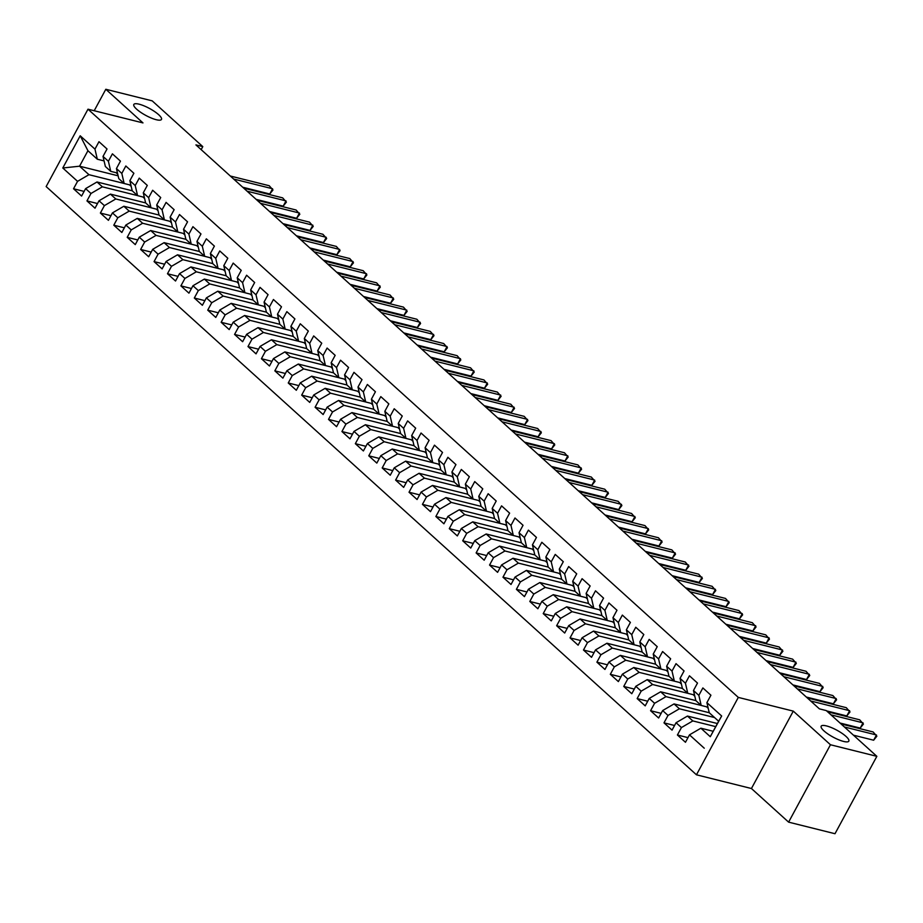 <?xml version="1.0" encoding="UTF-8"?>
<svg xmlns="http://www.w3.org/2000/svg" width="923" height="923" viewBox="0 0 923 923"><rect width="100%" height="100%" fill="white"/><g stroke="black" fill="none" stroke-linecap="round" stroke-linejoin="round"><path stroke-width="1.38" d="M826.408 725.905A15.714 3.934 -151.6 0 1 841.949 733.277A15.714 3.934 -151.6 0 1 848.825 741.146A15.714 3.934 -151.6 0 1 843.587 741.434A15.714 3.934 -151.6 0 1 828.058 734.05A15.714 3.934 -151.6 0 1 821.17 726.193A15.714 3.934 -151.6 0 1 826.408 725.905M139.061 104.172A15.714 3.934 -151.6 0 1 154.603 111.556A15.714 3.934 -151.6 0 1 161.479 119.413A15.714 3.934 -151.6 0 1 156.241 119.713A15.714 3.934 -151.6 0 1 140.711 112.329A15.714 3.934 -151.6 0 1 133.823 104.461A15.714 3.934 -151.6 0 1 139.061 104.172M788.611 822.139L830.458 744.757L793.284 711.125L751.437 788.519L788.611 822.139L835.003 833.723L876.85 756.329L826.258 710.572L819.382 708.852L195.918 144.899L202.795 146.619L152.203 100.861L105.81 89.277L94.204 110.737M751.437 788.519L696.461 774.801L46.15 186.573L87.997 109.191L738.308 697.407L696.461 774.801M118.132 175.82L79.563 166.198L62.787 167.998L77.555 181.346L73.54 188.765L81.593 196.057L85.608 188.627L90.973 193.484L86.958 200.902L95.011 208.194L99.026 200.764L104.391 205.621L100.376 213.051L108.429 220.332L112.444 212.901L117.809 217.759L113.794 225.189L121.848 232.469L125.863 225.039L131.228 229.896L127.212 237.326L135.266 244.607L139.281 237.176L144.657 242.034L140.642 249.464L148.684 256.744L152.699 249.314L158.075 254.171L154.06 261.601L162.113 268.881L166.117 261.463L171.493 266.309L167.478 273.739L175.532 281.019L179.547 273.6L184.912 278.446L180.896 285.876L188.95 293.156L192.965 285.738L198.33 290.595L194.315 298.014L202.368 305.294L206.383 297.875L211.748 302.732L207.733 310.151L215.786 317.431L219.801 310.013L225.166 314.87L221.151 322.289L229.204 329.58L233.219 322.15L238.584 327.007L234.569 334.426L242.622 341.718L246.637 334.288L252.002 339.145L247.987 346.563L256.04 353.855L260.055 346.425L265.432 351.282L261.417 358.712L269.458 365.993L273.473 358.562L278.85 363.42L274.835 370.85L282.888 378.13L286.903 370.7L292.268 375.557L288.253 382.987L296.306 390.267L300.321 382.837L305.686 387.695L301.671 395.125L309.724 402.405L313.739 394.975L319.104 399.832L315.089 407.262L323.142 414.542L327.157 407.124L332.522 411.97L328.507 419.4L336.56 426.68L340.575 419.261L345.94 424.107L341.925 431.537L349.979 438.817L353.994 431.399L359.359 436.244L355.343 443.675L363.397 450.955L367.412 443.536L372.788 448.393L368.773 455.812L376.815 463.092L380.83 455.674L386.206 460.531L382.191 467.949L390.244 475.23L394.259 467.811L399.624 472.668L395.609 480.087L403.663 487.379L407.678 479.948L413.043 484.806L409.027 492.224L417.081 499.516L421.096 492.086L426.461 496.943L422.446 504.362L430.499 511.654L434.514 504.223L439.879 509.081L435.864 516.511L443.917 523.791L447.932 516.361L453.297 521.218L449.282 528.648L457.335 535.928L461.35 528.498L466.715 533.356L462.7 540.786L470.753 548.066L474.768 540.636L480.133 545.493L476.118 552.923L484.171 560.203L488.186 552.773L493.563 557.63L489.548 565.061L497.589 572.341L501.604 564.922L506.981 569.768L502.966 577.198L511.019 584.478L515.034 577.06L520.399 581.905L516.384 589.336L524.437 596.616L528.452 589.197L533.817 594.054L529.802 601.473L537.855 608.753L541.87 601.335L547.235 606.192L543.22 613.61L551.273 620.891L555.288 613.472L560.653 618.329L556.638 625.748L564.691 633.04L568.706 625.609L574.071 630.467L570.056 637.885L578.11 645.177L582.125 637.747L587.49 642.604L583.474 650.023L591.528 657.314L595.543 649.884L600.919 654.742L596.904 662.16L604.946 669.452L608.961 662.022L614.337 666.879L610.322 674.309L618.375 681.589L622.39 674.159L627.755 679.016L623.74 686.447L631.794 693.727L635.809 686.297L641.173 691.154L637.158 698.584L645.212 705.864L649.227 698.434L654.592 703.291L650.577 710.722L658.63 718.002L662.645 710.572L668.01 715.429L663.995 722.859L672.048 730.139L676.063 722.721L681.428 727.566L677.413 734.996L685.466 742.277L689.481 734.858L700.88 728.201L710.272 736.704L718.636 721.221L709.245 712.729L674.044 703.926L679.409 708.783L714.598 717.563M62.787 167.998L80.209 135.785L94.965 149.134L97.319 159.218L104.068 160.902M710.272 736.704L721.659 715.994L706.903 702.645L710.918 695.215L702.865 687.935L698.849 695.365L693.485 690.508L697.5 683.078L689.446 675.798L685.431 683.216L680.055 678.37L684.07 670.94L676.028 663.66L672.013 671.079L666.637 666.233L670.652 658.803L662.599 651.523L658.584 658.941L653.219 654.084L657.234 646.665L649.181 639.385L645.165 646.804L639.801 641.947L643.816 634.528L635.762 627.248L631.747 634.666L626.382 629.809L630.397 622.39L622.344 615.099L618.329 622.529L612.964 617.672L616.979 610.253L608.926 602.961L604.911 610.391L599.546 605.534L603.561 598.116L595.508 590.824L591.493 598.254L586.128 593.397L590.143 585.967L582.09 578.686L578.075 586.117L572.698 581.259L576.713 573.829L568.672 566.549L564.657 573.979L559.28 569.122L563.295 561.692L555.242 554.411L551.227 561.842L545.862 556.984L549.877 549.554L541.824 542.274L537.809 549.704L532.444 544.847L536.459 537.417L528.406 530.137L524.391 537.555L519.026 532.709L523.041 525.279L514.988 517.999L510.973 525.418L505.608 520.572L509.623 513.142L501.57 505.862L497.555 513.28L492.19 508.435L496.205 501.004L488.152 493.724L484.137 501.143L478.772 496.286L482.787 488.867L474.734 481.587L470.718 489.005L465.354 484.148L469.369 476.73L461.315 469.449L457.3 476.868L451.924 472.011L455.939 464.592L447.897 457.3L443.882 464.731L438.506 459.873L442.521 452.455L434.468 445.163L430.453 452.593L425.088 447.736L429.103 440.317L421.05 433.025L417.034 440.456L411.67 435.598L415.685 428.168L407.631 420.888L403.616 428.318L398.251 423.461L402.266 416.031L394.213 408.751L390.198 416.181L384.833 411.323L388.848 403.893L380.795 396.613L376.78 404.043L371.415 399.186L375.43 391.756L367.377 384.476L363.362 391.906L357.997 387.049L362.012 379.618L353.959 372.338L349.944 379.757L344.567 374.911L348.582 367.481L340.541 360.201L336.526 367.619L331.149 362.774L335.164 355.343L327.111 348.063L323.096 355.482L317.731 350.625L321.746 343.206L313.693 335.926L309.678 343.344L304.313 338.487L308.328 331.069L300.275 323.788L296.26 331.207L290.895 326.35L294.91 318.931L286.857 311.639L282.842 319.07L277.477 314.212L281.492 306.794L273.439 299.502L269.424 306.932L264.059 302.075L268.074 294.656L260.021 287.365L256.006 294.795L250.641 289.937L254.656 282.507L246.603 275.227L242.587 282.657L237.223 277.8L241.238 270.37L233.184 263.09L229.169 270.52L223.793 265.662L227.808 258.232L219.766 250.952L215.751 258.382L210.375 253.525L214.39 246.095L206.337 238.815L202.322 246.245L196.957 241.388L200.972 233.957L192.919 226.677L188.903 234.107L183.539 229.25L187.554 221.82L179.5 214.54L175.485 221.958L170.12 217.113L174.135 209.683L166.082 202.402L162.067 209.821L156.702 204.975L160.717 197.545L152.664 190.265L148.649 197.684L143.284 192.826L147.299 185.408L139.246 178.127L135.231 185.546L129.866 180.689L133.881 173.27L125.828 165.99L121.813 173.409L116.436 168.551L120.452 161.133L112.41 153.841L108.395 161.271L103.018 156.414L107.033 148.995L98.98 141.704L94.965 149.134M704.249 748.207L689.481 734.858M715.717 726.632L692.827 720.921L687.462 716.063L717.39 723.528M681.428 727.566L692.827 720.921M676.063 722.721L687.462 716.063M706.903 702.645L709.245 712.729M721.659 715.994L718.636 721.221M668.01 715.429L679.409 708.783M662.645 710.572L674.044 703.926M698.849 695.365L701.192 705.437L707.953 707.168M701.192 705.437L695.827 700.58L660.626 691.789L665.991 696.646L701.18 705.426M693.485 690.508L695.827 700.58M654.592 703.291L665.991 696.646M649.227 698.434L660.626 691.789M685.431 683.216L687.773 693.3L694.534 695.031M687.773 693.3L682.409 688.443L647.196 679.651L652.573 684.508L687.75 693.288M680.055 678.37L682.409 688.443M641.173 691.154L652.573 684.508M635.809 686.297L647.196 679.651M672.013 671.079L674.355 681.162L681.105 682.847M674.355 681.162L668.99 676.305L666.637 666.233M674.332 681.139L639.154 672.371L633.778 667.514L668.99 676.294M627.755 679.016L639.154 672.371M622.39 674.159L633.778 667.514M658.584 658.941L660.937 669.025L667.698 670.756M660.937 669.025L655.572 664.168L620.36 655.376L625.725 660.222L660.914 669.002M653.219 654.084L655.572 664.168M614.337 666.879L625.725 660.222M608.961 662.022L620.36 655.376M645.165 646.804L647.519 656.888L654.269 658.572M647.519 656.888L642.154 652.03L639.801 641.947M647.496 656.864L612.307 648.084L606.942 643.239L642.143 652.019M600.919 654.742L612.307 648.084M595.543 649.884L606.942 643.239M631.747 634.666L634.101 644.75L640.862 646.481M634.101 644.75L628.736 639.893L593.524 631.09L598.889 635.947L634.078 644.727M626.382 629.809L628.736 639.893M587.49 642.604L598.889 635.947M582.125 637.747L593.524 631.09M618.329 622.529L620.683 632.613L627.432 634.343M620.683 632.613L615.306 627.755L580.106 618.952L585.47 623.81L620.66 632.59M612.964 617.672L615.306 627.755M574.071 630.467L585.47 623.81M568.706 625.609L580.106 618.952M604.911 610.391L607.265 620.475L614.003 622.16M607.265 620.475L601.888 615.618L599.546 605.534M607.242 620.452L572.052 611.672L566.687 606.815L601.888 615.606M560.653 618.329L572.052 611.672M555.288 613.472L566.687 606.815M591.493 598.254L593.835 608.338L600.573 610.011M593.835 608.338L588.47 603.48L553.269 594.677L558.634 599.535L593.824 608.315M586.128 593.397L588.47 603.48M547.235 606.192L558.634 599.535M541.87 601.335L553.269 594.677M578.075 586.117L580.417 596.2L587.178 597.931M575.052 591.32L539.84 582.54L545.216 587.397L580.405 596.177L575.052 591.343L572.698 581.259M533.817 594.054L545.216 587.397M528.452 589.197L539.84 582.54M564.657 573.979L566.999 584.063L573.76 585.793M566.999 584.063L561.634 579.206L526.422 570.402L531.798 575.26L566.976 584.04M559.28 569.122L561.634 579.206M520.399 581.905L531.798 575.26M515.034 577.06L526.422 570.402M551.227 561.842L553.581 571.914L560.342 573.656M553.581 571.914L548.216 567.068L513.003 558.265L518.368 563.122L553.558 571.902M545.862 556.984L548.216 567.068M506.981 569.768L518.368 563.122M501.604 564.922L513.003 558.265M537.809 549.704L540.163 559.776L546.912 561.461M540.163 559.776L534.798 554.931L532.444 544.847M540.14 559.765L504.95 550.985L499.585 546.128L534.786 554.908M493.563 557.63L504.95 550.985M488.186 552.773L499.585 546.128M524.391 537.555L526.745 547.639L533.506 549.37M526.745 547.639L521.38 542.782L486.167 533.99L491.532 538.847L526.721 547.627M519.026 532.709L521.38 542.782M480.133 545.493L491.532 538.847M474.768 540.636L486.167 533.99M510.973 525.418L513.326 535.502L520.087 537.232M507.95 530.633L472.749 521.853L478.114 526.71L513.303 535.49L507.962 530.644L505.608 520.572M466.715 533.356L478.114 526.71M461.35 528.498L472.749 521.853M497.555 513.28L499.908 523.364L506.635 525.049M499.908 523.364L494.532 518.507L459.331 509.715L464.696 514.572L499.885 523.341M492.19 508.435L494.532 518.507M453.297 521.218L464.696 514.572M447.932 516.361L459.331 509.715M484.137 501.143L486.49 511.227L493.24 512.957M486.49 511.227L481.114 506.369L445.913 497.578L451.278 502.424L486.467 511.204M478.772 496.286L481.114 506.369M439.879 509.081L451.278 502.424M434.514 504.223L445.913 497.578M470.718 489.005L473.061 499.089L479.822 500.82M473.061 499.089L467.696 494.232L432.495 485.44L437.86 490.286L473.049 499.066M465.354 484.148L467.696 494.232M426.461 496.943L437.86 490.286M421.096 492.086L432.495 485.44M457.3 476.868L459.642 486.952L466.403 488.682M459.642 486.952L454.278 482.094L419.065 473.291L424.442 478.149L459.619 486.929M451.924 472.011L454.278 482.094M413.043 484.806L424.442 478.149M407.678 479.948L419.065 473.291M443.882 464.731L446.224 474.814L452.985 476.545M446.224 474.814L440.859 469.957L438.506 459.873M446.201 474.791L411.023 466.011L405.647 461.154L440.859 469.945M399.624 472.668L411.023 466.011M394.259 467.811L405.647 461.154M430.453 452.593L432.806 462.677L439.533 464.35M432.806 462.677L427.441 457.82L425.088 447.736M432.783 462.654L397.594 453.874L392.229 449.016L427.43 457.808M386.206 460.531L397.594 453.874M380.83 455.674L392.229 449.016M417.034 440.456L419.388 450.539L426.149 452.27M419.388 450.539L414.023 445.682L378.811 436.879L384.176 441.736L419.365 450.516M411.67 435.598L414.023 445.682M372.788 448.393L384.176 441.736M367.412 443.536L378.811 436.879M403.616 428.318L405.97 438.402L412.731 440.133M405.97 438.402L400.605 433.545L365.393 424.742L370.758 429.599L405.947 438.379M398.251 423.461L400.605 433.545M359.359 436.244L370.758 429.599M353.994 431.399L365.393 424.742M390.198 416.181L392.552 426.253L399.29 427.937M392.552 426.253L387.175 421.407L351.975 412.604L357.339 417.461L392.529 426.241M384.833 411.323L387.175 421.407M345.94 424.107L357.339 417.461M340.575 419.261L351.975 412.604M376.78 404.043L379.134 414.115L385.883 415.858M379.134 414.115L373.757 409.27L371.415 399.186M379.111 414.104L343.921 405.324L338.556 400.467L373.757 409.247M332.522 411.97L343.921 405.324M327.157 407.124L338.556 400.467M363.362 391.906L365.704 401.978L372.465 403.709M365.704 401.978L360.339 397.132L325.138 388.329L330.503 393.186L365.693 401.966M357.997 387.049L360.339 397.132M319.104 399.832L330.503 393.186M313.739 394.975L325.138 388.329M349.944 379.757L352.286 389.841L359.047 391.571M352.286 389.841L346.921 384.983L344.567 374.911M352.263 389.829L317.085 381.049L311.709 376.192L346.921 384.972M305.686 387.695L317.085 381.049M300.321 382.837L311.709 376.192M336.526 367.619L338.868 377.703L345.629 379.434M338.868 377.703L333.503 372.846L298.291 364.054L303.667 368.912L338.845 377.692M331.149 362.774L333.503 372.846M292.268 375.557L303.667 368.912M286.903 370.7L298.291 364.054M323.096 355.482L325.45 365.566L332.199 367.25M325.45 365.566L320.085 360.708L284.872 351.917L290.237 356.763L325.427 365.543M317.731 350.625L320.085 360.708M278.85 363.42L290.237 356.763M273.473 358.562L284.872 351.917M309.678 343.344L312.032 353.428L318.793 355.159M312.032 353.428L306.667 348.571L271.454 339.779L276.819 344.625L312.009 353.405M304.313 338.487L306.667 348.571M265.432 351.282L276.819 344.625M260.055 346.425L271.454 339.779M296.26 331.207L298.614 341.291L305.375 343.021M298.614 341.291L293.249 336.434L258.036 327.642L263.401 332.488L298.591 341.268M290.895 326.35L293.249 336.434M252.002 339.145L263.401 332.488M246.637 334.288L258.036 327.642M282.842 319.07L285.195 329.153L291.945 330.838M285.195 329.153L279.819 324.296L277.477 314.212M285.172 329.13L249.983 320.35L244.618 315.493L279.819 324.285M238.584 327.007L249.983 320.35M233.219 322.15L244.618 315.493M269.424 306.932L271.777 317.016L278.504 318.689M271.777 317.016L266.401 312.159L231.2 303.355L236.565 308.213L271.754 316.993M264.059 302.075L266.401 312.159M225.166 314.87L236.565 308.213M219.801 310.013L231.2 303.355M256.006 294.795L258.359 304.878L265.109 306.609M258.359 304.878L252.983 300.021L217.782 291.218L223.147 296.075L258.336 304.855M250.641 289.937L252.983 300.021M211.748 302.732L223.147 296.075M206.383 297.875L217.782 291.218M242.587 282.657L244.93 292.741L251.691 294.472M244.93 292.741L239.565 287.884L204.364 279.081L209.729 283.938L244.918 292.718M237.223 277.8L239.565 287.884M198.33 290.595L209.729 283.938M192.965 285.738L204.364 279.081M229.169 270.52L231.511 280.604L238.272 282.334M231.511 280.604L226.147 275.746L190.934 266.943L196.311 271.8L231.488 280.58M223.793 265.662L226.147 275.746M184.912 278.446L196.311 271.8M179.547 273.6L190.934 266.943M215.751 258.382L218.093 268.455L224.843 270.139M218.093 268.455L212.728 263.609L210.375 253.525M218.07 268.443L182.892 259.663L177.516 254.806L212.728 263.586M171.493 266.309L182.892 259.663M166.117 261.463L177.516 254.806M202.322 246.245L204.675 256.317L211.436 258.048M204.675 256.317L199.31 251.471L164.098 242.668L169.463 247.526L204.652 256.306M196.957 241.388L199.31 251.471M158.075 254.171L169.463 247.526M152.699 249.314L164.098 242.668M188.903 234.107L191.257 244.18L198.018 245.91M185.881 239.311L150.68 230.531L156.045 235.388L191.234 244.168L185.892 239.322L183.539 229.25M144.657 242.034L156.045 235.388M139.281 237.176L150.68 230.531M175.485 221.958L177.839 232.042L184.565 233.727M177.839 232.042L172.474 227.185L137.262 218.393L142.627 223.251L177.816 232.031M170.12 217.113L172.474 227.185M131.228 229.896L142.627 223.251M125.863 225.039L137.262 218.393M162.067 209.821L164.421 219.905L171.17 221.635M164.421 219.905L159.044 215.047L123.844 206.256L129.208 211.113L164.398 219.882M156.702 204.975L159.044 215.047M117.809 217.759L129.208 211.113M112.444 212.901L123.844 206.256M148.649 197.684L151.003 207.767L157.752 209.498M151.003 207.767L145.626 202.91L110.425 194.118L115.79 198.964L150.98 207.744M143.284 192.826L145.626 202.91M104.391 205.621L115.79 198.964M99.026 200.764L110.425 194.118M135.231 185.546L137.573 195.63L144.334 197.36M137.573 195.63L132.208 190.773L97.007 181.981L102.372 186.827L137.562 195.607M129.866 180.689L132.208 190.773M90.973 193.484L102.372 186.827M85.608 188.627L97.007 181.981M121.813 173.409L124.155 183.492L130.916 185.223M124.155 183.492L118.79 178.635L116.436 168.551M124.132 183.469L88.954 174.689L79.563 166.198L87.927 150.714L97.319 159.218M77.555 181.346L88.954 174.689M108.395 161.271L110.737 171.355L117.463 173.028M110.737 171.355L105.372 166.498L103.018 156.414M830.458 744.757L876.85 756.329M87.997 109.191L142.973 122.909L105.81 89.277M793.284 711.125L738.308 697.407M201.156 149.641L202.795 146.619M713.202 731.281L700.88 728.201M80.209 135.785L87.927 150.714M73.54 188.765L84.108 191.407M86.958 200.902L97.526 203.545M100.376 213.051L110.945 215.682M113.794 225.189L124.363 227.819M127.212 237.326L137.781 239.957M140.642 249.464L151.199 252.094M154.06 261.601L164.617 264.232M167.478 273.739L178.035 276.369M180.896 285.876L191.465 288.518M194.315 298.014L204.883 300.656M207.733 310.151L218.301 312.793M221.151 322.289L231.719 324.931M234.569 334.426L245.137 337.068M247.987 346.563L258.555 349.206M261.417 358.712L271.973 361.343M274.835 370.85L285.392 373.48M288.253 382.987L298.81 385.618M301.671 395.125L312.239 397.755M315.089 407.262L325.657 409.893M328.507 419.4L339.076 422.03M341.925 431.537L352.494 434.168M355.343 443.675L365.912 446.317M368.773 455.812L379.33 458.454M382.191 467.949L392.748 470.592M395.609 480.087L406.166 482.729M409.027 492.224L419.596 494.866M422.446 504.362L433.014 507.004M435.864 516.511L446.432 519.141M449.282 528.648L459.85 531.279M462.7 540.786L473.268 543.416M476.118 552.923L486.686 555.554M489.548 565.061L500.104 567.691M502.966 577.198L513.523 579.829M516.384 589.336L526.941 591.966M529.802 601.473L540.37 604.115M543.22 613.61L553.788 616.252M556.638 625.748L567.207 628.39M570.056 637.885L580.625 640.527M583.474 650.023L594.043 652.665M596.904 662.16L607.461 664.802M610.322 674.309L620.879 676.94M623.74 686.447L634.297 689.077M637.158 698.584L647.727 701.215M650.577 710.722L661.145 713.352M663.995 722.859L674.563 725.49M677.413 734.996L687.981 737.627M242.726 187.242L269.77 193.992L272.597 188.765L233.669 179.05M269.77 193.992L272.977 189.976L269.239 185.731L230.312 176.016M117.763 174.239L117.025 173.57A18.783 12.703 -47.9 0 1 116.206 172.716M256.144 199.38L283.188 206.129L286.015 200.902L247.087 191.188M283.188 206.129L286.395 202.114L282.657 197.868L243.73 188.154M131.181 186.377L130.443 185.708A18.783 12.703 -47.9 0 1 129.624 184.854M269.562 211.517L296.606 218.266L299.433 213.04L260.505 203.325M296.606 218.266L299.813 214.251L296.075 210.006L257.148 200.291M144.611 198.526L143.861 197.857A18.783 12.703 -47.9 0 1 143.042 196.991M282.98 223.654L310.024 230.404L312.851 225.177L273.923 215.463M310.024 230.404L313.232 226.389L309.493 222.143L270.566 212.428M158.029 210.663L157.291 209.994A18.783 12.703 -47.9 0 1 156.46 209.129M296.398 235.792L323.442 242.541L326.269 237.315L287.341 227.6M323.442 242.541L326.65 238.526L322.912 234.28L283.984 224.566M171.447 222.801L170.709 222.131A18.783 12.703 -47.9 0 1 169.878 221.266M309.816 247.929L336.86 254.679L339.687 249.452L300.76 239.738M336.86 254.679L340.068 250.664L336.341 246.418L297.402 236.703M184.865 234.938L184.127 234.269A18.783 12.703 -47.9 0 1 183.296 233.404M323.246 260.078L350.279 266.816L353.105 261.59L314.178 251.875M350.279 266.816L353.486 262.801L349.759 258.555L310.832 248.841M198.283 247.076L197.545 246.406A18.783 12.703 -47.9 0 1 196.714 245.541M336.664 272.216L363.708 278.954L366.535 273.727L327.596 264.013M363.708 278.954L366.904 274.95L363.177 270.693L324.25 260.978M211.702 259.213L210.963 258.544A18.783 12.703 -47.9 0 1 210.132 257.69M350.082 284.353L377.126 291.091L379.953 285.865L341.025 276.15M377.126 291.091L380.334 287.088L376.596 282.83L337.668 273.116M225.12 271.35L224.381 270.681A18.783 12.703 -47.9 0 1 223.562 269.828M363.5 296.491L390.544 303.24L393.371 298.002L354.444 288.288M390.544 303.24L393.752 299.225L390.014 294.968L351.086 285.253M238.538 283.488L237.799 282.819A18.783 12.703 -47.9 0 1 236.98 281.965M376.919 308.628L403.962 315.378L406.789 310.14L367.862 300.436M403.962 315.378L407.17 311.363L403.432 307.105L364.504 297.402M251.967 295.625L251.218 294.956A18.783 12.703 -47.9 0 1 250.398 294.102M390.337 320.766L417.381 327.515L420.207 322.277L381.28 312.574M417.381 327.515L420.588 323.5L416.85 319.243L377.922 309.54M265.386 307.763L264.647 307.094A18.783 12.703 -47.9 0 1 263.816 306.24M403.755 332.903L430.799 339.652L433.625 334.426L394.698 324.711M430.799 339.652L434.006 335.637L430.268 331.392L391.34 321.677M278.804 319.9L278.065 319.231A18.783 12.703 -47.9 0 1 277.235 318.377M417.173 345.04L444.217 351.79L447.044 346.563L408.116 336.849M444.217 351.79L447.424 347.775L443.686 343.529L404.759 333.814M292.222 332.038L291.483 331.369A18.783 12.703 -47.9 0 1 290.653 330.515M430.603 357.178L457.635 363.927L460.462 358.701L421.534 348.986M457.635 363.927L460.842 359.912L457.116 355.667L418.177 345.952M305.64 344.175L304.902 343.506A18.783 12.703 -47.9 0 1 304.071 342.652M444.021 369.315L471.053 376.065L473.891 370.838L434.952 361.124M471.053 376.065L474.26 372.05L470.534 367.804L431.606 358.089M319.058 356.324L318.32 355.655A18.783 12.703 -47.9 0 1 317.489 354.79M457.439 381.453L484.483 388.202L487.309 382.976L448.382 373.261M484.483 388.202L487.679 384.187L483.952 379.941L445.024 370.227M332.476 368.462L331.738 367.792A18.783 12.703 -47.9 0 1 330.907 366.927M470.857 393.59L497.901 400.34L500.728 395.113L461.8 385.399M497.901 400.34L501.108 396.325L497.37 392.079L458.443 382.364M345.894 380.599L345.156 379.93A18.783 12.703 -47.9 0 1 344.337 379.065M484.275 405.728L511.319 412.477L514.146 407.251L475.218 397.536M511.319 412.477L514.526 408.462L510.788 404.216L471.861 394.502M359.312 392.736L358.574 392.067A18.783 12.703 -47.9 0 1 357.755 391.202M497.693 417.877L524.737 424.615L527.564 419.388L488.636 409.674M524.737 424.615L527.944 420.6L524.206 416.354L485.279 406.639M372.742 404.874L371.992 404.205A18.783 12.703 -47.9 0 1 371.173 403.339M511.111 430.014L538.155 436.752L540.982 431.526L502.054 421.811M538.155 436.752L541.363 432.749L537.624 428.491L498.697 418.777M386.16 417.011L385.422 416.342A18.783 12.703 -47.9 0 1 384.591 415.488M524.529 442.152L551.573 448.901L554.4 443.663L515.472 433.948M551.573 448.901L554.781 444.886L551.043 440.629L512.115 430.914M399.578 429.149L398.84 428.48A18.783 12.703 -47.9 0 1 398.009 427.626M537.947 454.289L564.991 461.039L567.818 455.8L528.891 446.086M564.991 461.039L568.199 457.023L564.472 452.766L525.533 443.052M412.996 441.286L412.258 440.617A18.783 12.703 -47.9 0 1 411.427 439.763M551.377 466.427L578.409 473.176L581.236 467.938L542.309 458.235M578.409 473.176L581.617 469.161L577.89 464.904L538.963 455.201M426.414 453.424L425.676 452.755A18.783 12.703 -47.9 0 1 424.845 451.901M564.795 478.564L591.839 485.313L594.666 480.087L555.727 470.372M591.839 485.313L595.035 481.298L591.308 477.041L552.381 467.338M439.833 465.561L439.094 464.892A18.783 12.703 -47.9 0 1 438.263 464.038M578.213 490.701L605.257 497.451L608.084 492.224L569.156 482.51M605.257 497.451L608.465 493.436L604.727 489.19L565.799 479.475M453.251 477.699L452.512 477.029A18.783 12.703 -47.9 0 1 451.693 476.176M591.631 502.839L618.675 509.588L621.502 504.362L582.575 494.647M618.675 509.588L621.883 505.573L618.145 501.327L579.217 491.613M466.669 489.836L465.93 489.167A18.783 12.703 -47.9 0 1 465.111 488.313M605.05 514.976L632.093 521.726L634.92 516.499L595.993 506.785M632.093 521.726L635.301 517.711L631.563 513.465L592.635 503.75M480.098 501.985L479.349 501.304A18.783 12.703 -47.9 0 1 478.529 500.451M618.468 527.114L645.512 533.863L648.338 528.637L609.411 518.922M645.512 533.863L648.719 529.848L644.981 525.602L606.053 515.888M493.517 514.123L492.778 513.453A18.783 12.703 -47.9 0 1 491.947 512.588M631.886 539.251L658.93 546.001L661.756 540.774L622.829 531.06M658.93 546.001L662.137 541.986L658.399 537.74L619.471 528.025M506.935 526.26L506.196 525.591A18.783 12.703 -47.9 0 1 505.366 524.726M645.304 551.389L672.348 558.138L675.175 552.912L636.247 543.197M672.348 558.138L675.555 554.123L671.829 549.877L632.89 540.163M520.353 538.397L519.614 537.728A18.783 12.703 -47.9 0 1 518.784 536.863M658.734 563.526L685.766 570.276L688.593 565.049L649.665 555.334M685.766 570.276L688.973 566.261L685.247 562.015L646.319 552.3M533.771 550.535L533.033 549.866A18.783 12.703 -47.9 0 1 532.202 549M672.152 575.675L699.184 582.413L702.022 577.187L663.083 567.472M699.184 582.413L702.391 578.409L698.665 574.152L659.737 564.438M547.189 562.672L546.451 562.003A18.783 12.703 -47.9 0 1 545.62 561.138M685.57 587.813L712.614 594.55L715.44 589.324L676.513 579.609M712.614 594.55L715.81 590.547L712.083 586.29L673.155 576.575M560.607 574.81L559.869 574.141A18.783 12.703 -47.9 0 1 559.05 573.287M698.988 599.95L726.032 606.699L728.858 601.461L689.931 591.747M726.032 606.699L729.239 602.684L725.501 598.427L686.574 588.712M574.025 586.947L573.287 586.278A18.783 12.703 -47.9 0 1 572.468 585.424M712.406 612.087L739.45 618.837L742.277 613.599L703.349 603.896M739.45 618.837L742.657 614.822L738.919 610.565L699.992 600.85M587.455 599.085L586.705 598.416A18.783 12.703 -47.9 0 1 585.886 597.562M725.824 624.225L752.868 630.974L755.695 625.736L716.767 616.033M752.868 630.974L756.075 626.959L752.337 622.702L713.41 612.999M600.873 611.222L600.123 610.553A18.783 12.703 -47.9 0 1 599.304 609.699M739.242 636.362L766.286 643.112L769.113 637.885L730.185 628.171M766.286 643.112L769.494 639.097L765.755 634.851L726.828 625.136M614.291 623.36L613.553 622.69A18.783 12.703 -47.9 0 1 612.722 621.837M752.66 648.5L779.704 655.249L782.531 650.023L743.603 640.308M779.704 655.249L782.912 651.234L779.174 646.988L740.246 637.274M627.709 635.497L626.971 634.828A18.783 12.703 -47.9 0 1 626.14 633.974M766.09 660.637L793.122 667.387L795.949 662.16L757.022 652.446M793.122 667.387L796.33 663.372L792.603 659.126L753.664 649.411M641.127 647.634L640.389 646.965A18.783 12.703 -47.9 0 1 639.558 646.112M779.508 672.775L806.54 679.524L809.367 674.298L770.44 664.583M806.54 679.524L809.748 675.509L806.021 671.263L767.094 661.549M654.545 659.783L653.807 659.114A18.783 12.703 -47.9 0 1 652.976 658.249M792.926 684.912L819.97 691.662L822.797 686.435L783.858 676.721M819.97 691.662L823.166 687.647L819.439 683.401L780.512 673.686M667.964 671.921L667.225 671.252A18.783 12.703 -47.9 0 1 666.394 670.386M806.344 697.05L833.388 703.799L836.215 698.573L797.287 688.858M833.388 703.799L836.596 699.784L832.858 695.538L793.93 685.824M681.382 684.058L680.643 683.389A18.783 12.703 -47.9 0 1 679.824 682.524M826.639 710.906L846.806 715.936L849.633 710.71L810.706 700.995M846.806 715.936L850.014 711.921L846.276 707.676L807.348 697.961M694.8 696.196L694.061 695.527A18.783 12.703 -47.9 0 1 693.242 694.661M840.057 723.044L860.224 728.074L863.051 722.847L831 714.852M860.224 728.074L863.432 724.059L859.694 719.813L827.643 711.818M708.229 708.333L707.48 707.664A18.783 12.703 -47.9 0 1 706.66 706.799M853.475 735.181L873.643 740.211L876.469 734.985L844.418 726.989M873.643 740.211L876.85 736.208L873.112 731.951L841.061 723.955"/></g></svg>
